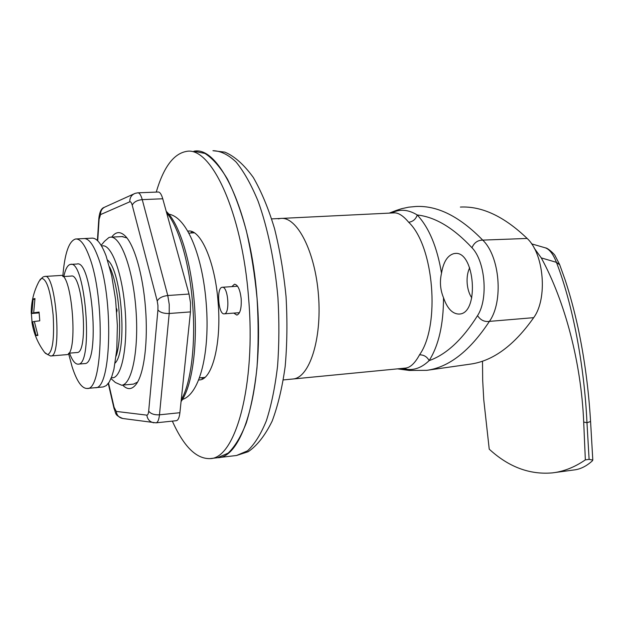 <?xml version="1.0" encoding="UTF-8"?>
<svg xmlns="http://www.w3.org/2000/svg" width="624" height="624" viewBox="0 0 624 624"><rect width="100%" height="100%" fill="white"/><g stroke="black" fill="none" stroke-linecap="round" stroke-linejoin="round"><path stroke-width="0.94" d="M111.361 377.676L112.133 377.762C121.571 378.643 128.131 346.453 125.073 309.091C122.156 271.713 110.69 242.385 101.634 246.137L101.626 246.137M101.15 245.333L104.45 241.355L108.943 237.502L110.159 237.206C120.416 235.264 132.811 268.063 135.899 308.794C139.121 349.51 131.984 384.665 121.618 385.219L115.378 382.504L110.994 378.573M224.273 313.825L224.273 313.825C230.287 313.856 228.134 285.901 222.23 287.274L222.136 287.29C216.2 287.695 218.408 315.089 224.273 313.825L239.483 312.671M193.877 151.242L204.945 153.434C212.566 158.285 220.054 166.819 227.401 179.026C234.491 193.268 240.794 210.467 246.316 230.623C251.215 252.088 254.803 274.802 257.088 298.748C258.523 322.795 258.476 345.914 256.963 368.098C254.623 389.126 251.066 407.425 246.285 422.994C240.942 436.621 234.897 446.659 228.15 453.118L217.604 457.72C243.391 457.985 264.545 384.29 256.971 297.25C250.552 211.224 218.86 145.454 193.877 151.242M278.335 218.876L280.511 218.462C296.798 216.076 315.175 251.191 318.49 295.378C322.015 339.542 309.325 377.933 292.945 379.002L405.655 368.074C410.381 367.536 415.007 363.121 419.531 354.822C440.474 325.51 433.953 246.035 408.697 222.277C403.042 215.506 397.979 212.386 393.51 212.909L281.876 218.392M115.175 363.02C127.616 350.844 121.68 270.41 107.554 260.107M391.115 213.026L393.736 212.004C401.201 208.954 409.032 209.945 417.238 214.976C429.039 227.627 437.128 247.042 441.511 273.218C443.438 261.768 447.65 255.216 454.124 253.562L454.896 253.477C474.77 250.325 479.606 313.201 459.553 314.028L459.092 314.075C452.462 313.973 447.275 308.529 443.516 297.742C443.477 324.457 438.688 345.415 429.156 360.617C446.363 354.541 462.493 339.542 477.547 315.619C488.444 299.153 485.285 261.269 471.978 247.744C453.461 227.893 435.217 216.973 417.238 214.976C415.834 219.203 412.987 221.637 408.697 222.277M109.567 266.885C119.184 285.308 122.959 336.469 116.158 356.039M271.674 218.891L280.511 218.462C296.798 216.076 315.175 251.191 318.49 295.378C322.015 339.542 309.325 377.933 292.945 379.002L283.327 379.93M116.735 312.031L117.086 310.128L116.462 308.412M419.531 354.822C423.875 354.814 427.081 356.749 429.156 360.617C421.933 367.544 414.414 370.43 406.575 369.268L401.669 368.456M392.543 212.956L396.107 210.491L401.575 208.705L408.619 207.184L415.857 206.489C437.486 205.374 459.771 216.583 482.719 240.115C499.863 256.246 503.654 301.564 489.403 321.383C469.903 350.953 449.038 367.271 426.816 370.328L409.375 370.461L404.368 368.199M460.379 207.067C481.923 205.982 504.176 216.442 527.147 238.446C544.003 253.82 547.786 298.639 533.684 317.663C514.16 345.384 493.186 360.851 470.761 364.065L469.739 364.205M116.602 310.167L117.086 310.128M441.511 273.218C439.585 281.666 440.255 289.84 443.516 297.742M469.677 267.727C467.579 272.15 466.744 277.415 467.189 283.53C467.711 289.271 469.232 294.044 471.767 297.859M554.642 472.571L573.815 469.981C580.156 469.318 586.295 466.307 592.246 460.949L592.8 460.075L589.103 459.373L585.343 459.872C574.61 467.259 563.597 471.596 552.295 472.891C529.573 474.848 508.552 466.947 489.232 449.163L483.772 399.836L482.687 380.422L482.5 361.156M585.343 459.872L583.697 422.027L586.973 422.729C584.204 364.439 572.614 304.099 556.429 262.337C553.004 253.555 548.995 248.633 544.409 247.572L531.601 243.851M534.167 248.056L541.281 257.899C564.845 301.142 581.186 362.193 583.697 422.027M111.704 237.12C115.674 231.629 120.112 231.184 125.011 235.786C134.09 244.28 142.888 274.178 145.431 307.32C148.239 340.938 144.199 373.191 136.469 383.822C132.194 389.719 127.592 390.148 122.663 385.125M126.906 237.939L122.07 236.582M138.005 192.816L158.09 192.02C159.869 191.95 161.421 194.197 162.755 198.775L189.033 294.037L190.531 302.858L190.468 311.906L179.907 412.706C179.314 417.667 178.121 420.334 176.319 420.693L156.062 422.83C157.786 422.479 158.925 419.812 159.471 414.82L179.907 412.706M121.618 385.219L133.497 384.103L137.545 382.099M231.855 286.619L234.468 284.224C237.861 284.731 240.1 289.622 241.192 298.888C241.597 308.389 240.154 313.786 236.855 315.089L233.758 313.108M190.492 233.025L192.348 231.777M189.017 231.075L188.011 231.122C200.382 228.579 215.085 261.44 218.096 302.102C221.676 343.208 212.238 379.712 199.532 379.922L198.908 379.969M156.25 192.091C163.496 167.435 173.472 153.894 186.194 151.46C210.803 145.673 242.128 211.606 248.57 297.859C256.152 385.109 235.388 458.936 209.976 458.617C196.225 458.952 183.682 446.449 172.341 421.114M203.104 378.69L201.107 377.746M84.427 238.54L91.736 238.157C96.556 237.674 101.338 243.571 106.08 255.863L111.665 275.527L115.604 299.762L117.382 325.603L116.774 349.783L113.903 369.346L111.743 376.685L109.192 382.122L106.33 385.562L103.256 386.942L95.215 387.699C111.439 390.32 113.935 297.016 97.742 256.339C93.077 244.015 88.39 238.095 83.671 238.579C88.39 238.095 93.077 244.015 97.742 256.339C113.935 297.016 111.439 390.32 95.215 387.699L95.02 387.722M62.821 276.37C64.639 253.539 68.882 241.082 75.559 239C80.184 238.524 84.786 244.46 89.365 256.823C105.284 297.617 103.015 391.131 87.134 388.463C81.799 388.534 76.775 381.256 72.064 366.631L68.554 353.457M63.055 276.58L71.183 276.073C82.727 272.197 89.014 353.418 77.103 352.513L76.939 352.529M63.812 276.533C65.263 269.701 67.236 265.723 69.732 264.599L70.457 264.404C85.496 259.139 93.733 365.531 78.179 364.143L78.07 364.151C75.137 364.205 72.29 360.532 69.514 353.153M70.886 264.381L76.955 264.022C92.266 258.749 100.487 364.939 84.661 363.574L84.56 363.589M39.101 312.632L31.879 313.154L33.158 298.974L34.967 298.537L33.673 312.803L39.078 312.055L39.78 320.822L34.359 321.485L37.892 335.4L36.059 335.603L32.557 321.773L31.91 322.023C33.595 333.208 37.83 343.333 44.608 352.404L47.658 354.611C52.627 352.131 54.452 338.926 53.141 314.995C50.669 291.268 46.823 279.053 41.605 278.327L39.101 281.252C33.766 291.299 31.145 302.008 31.231 313.381M66.456 354.666L66.635 354.65C78.569 355.641 72.056 271.471 60.505 275.48L45.139 276.432M32.027 321.906L31.372 313.537L39.109 312.889M31.879 313.154L31.372 313.537M33.673 312.803L39.094 312.413M32.557 321.773L34.382 321.641M36.059 335.603L37.619 334.659M33.158 298.974L34.757 299.645M236.543 455.489L247.471 450.856C254.475 444.405 260.77 434.398 266.339 420.818C271.339 405.311 275.075 387.106 277.555 366.187C279.201 344.128 279.31 321.149 277.906 297.242C274.716 261.511 267.712 227.877 258.055 201.092C251.238 184.657 243.929 171.647 236.129 162.061C228.259 154.619 220.529 150.836 212.94 150.704L224.851 152.131C234.523 156.203 243.992 164.619 253.266 177.403C261.355 191.428 268.437 208.455 274.498 228.478C279.848 249.904 283.702 272.665 286.057 296.751C287.438 320.947 287.149 344.152 285.184 366.374C282.298 387.364 277.953 405.616 272.15 421.13C265.013 435.599 257.01 445.801 248.134 451.737L236.543 455.489L217.94 457.681M477.547 315.619C480.472 320.12 484.427 322.039 489.403 321.383L533.684 317.663M471.978 247.744C474.115 242.705 477.695 240.162 482.719 240.115L527.147 238.446M589.103 459.373L586.973 422.729L590.569 421.512C588.643 389.173 584.446 357.833 577.988 327.491C574.267 310.51 570.008 294.739 565.227 280.176L559.736 264.857L556.429 262.337L541.281 257.899M181.272 399.68C190.983 383.518 195.959 344.019 192.566 303.295C189.454 263.008 178.542 226.239 166.655 212.924M108.537 383.128L114.098 407.269L116.243 411.411L146.851 415.139C147.787 415.147 148.395 413.806 148.684 411.107L157.927 309.956L157.927 305.425L157.209 301.002L132.218 205.179C131.516 202.644 130.705 201.521 129.792 201.802L100.55 214.594L99.107 219.266L97.711 240.825M129.792 201.802C129.714 197.675 131.485 194.86 135.127 193.362L137.756 192.824C139.456 192.761 140.954 195.031 142.249 199.633L167.77 295.519L169.237 304.395L169.205 313.49L190.468 311.906M189.033 294.037L167.77 295.519C162.443 296.182 158.925 298.007 157.209 301.002M157.927 309.956C160.079 312.445 163.839 313.622 169.205 313.49L159.471 414.82C154.315 415.054 150.719 413.821 148.684 411.107M132.218 205.179C133.778 202.012 137.124 200.164 142.249 199.633L162.755 198.775M99.107 219.266L98.849 218.267C99.598 211.871 101.377 208.244 104.185 207.386M133.747 193.986L105.511 206.778C102.125 208.174 100.472 210.779 100.55 214.594M114.098 407.269L114.013 408.392C116.407 413.868 114.098 414.874 122.795 418.493L156.062 422.83M116.243 411.411C116.828 415.373 119.012 417.737 122.795 418.493M146.851 415.139C147.482 419.437 149.83 421.996 153.894 422.807M50.833 355.976L51.004 355.969C62.4 357.006 55.856 272.462 44.842 276.448L44 276.596M222.378 287.266L237.58 286.229M199.688 377.879L204.89 377.395M110.978 237.159L122.912 236.535M189.095 233.095L194.337 232.822M455.481 253.461L454.896 253.477M397.519 368.862L409.375 370.461M395.702 210.647L389.189 213.127M470.761 364.065L426.816 370.328M592.792 459.958L590.577 421.582M559.619 264.545L555.196 255.91C554.51 253.96 547.373 247.689 545.423 247.876M181.077 401.544C192.215 386.467 197.839 345.844 194.337 303.209C191.022 261.05 179.338 223.384 166.218 211.341M98.834 218.431L97.406 240.529M108.272 383.487L113.974 408.236M210.304 458.578L217.604 457.72M83.671 238.579L76.307 238.961M95.215 387.699L87.134 388.463M68.749 353.215L77.103 352.513M78.179 364.143L84.661 363.574M168.847 214.172C187.395 217.3 202.886 257.26 206.302 304.457C209.976 351.468 200.218 393.845 182.434 399.469M66.635 354.65L50.552 355.992L45.232 353.215M43.313 276.806L39.952 279.724"/></g></svg>
